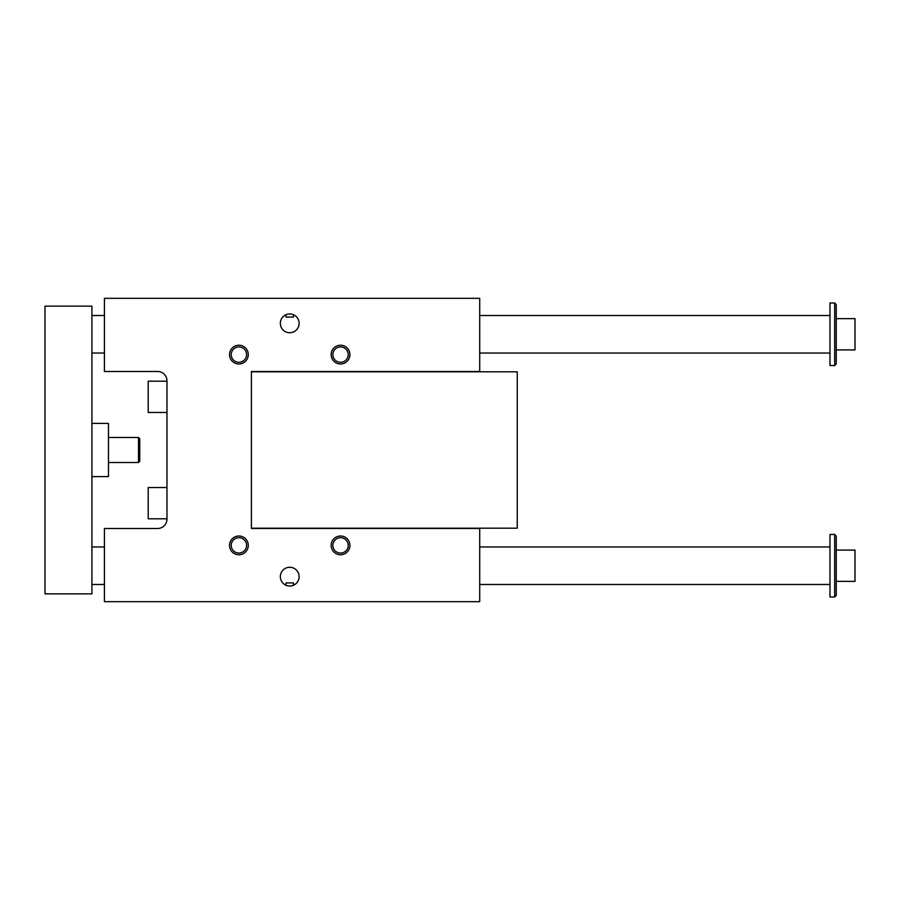 <?xml version="1.0" encoding="UTF-8"?>
<svg xmlns="http://www.w3.org/2000/svg" width="900" height="900" viewBox="0 0 900 900"><rect width="100%" height="100%" fill="white"/><g stroke="black" fill="none" stroke-linecap="round" stroke-linejoin="round"><path stroke-width="1.35" d="M251.404 371.498L251.404 528.502L479.711 528.502L479.711 601.684L104.422 601.684L104.422 528.502L157.59 528.502A9.383 9.383 0 0 0 166.972 519.12L166.972 380.88A9.383 9.383 0 0 0 157.59 371.498L104.422 371.498L104.422 298.316L479.711 298.316L479.711 371.498L251.404 371.498M251.404 371.812L517.241 371.812L517.241 528.188L251.404 528.188M148.208 381.195L166.972 381.195L148.208 381.195L148.208 412.47L166.972 412.47M293.468 314.741L293.468 317.081L285.975 317.081L285.975 314.741M293.468 582.919L285.975 582.919L293.468 582.919L293.468 585.259M285.975 582.919L285.975 585.259M331.155 545.389A9.383 9.383 0 0 0 345.229 553.511A9.383 9.383 0 0 0 345.229 537.266A9.383 9.383 0 0 0 331.155 545.389M229.523 545.389A9.383 9.383 0 0 0 243.596 553.511A9.383 9.383 0 0 0 243.596 537.266A9.383 9.383 0 0 0 229.523 545.389M331.155 354.611A9.383 9.383 0 0 1 345.229 346.489A9.383 9.383 0 0 1 345.229 362.734A9.383 9.383 0 0 1 331.155 354.611M229.523 354.611A9.383 9.383 0 0 1 243.596 346.489A9.383 9.383 0 0 1 243.596 362.734A9.383 9.383 0 0 1 229.523 354.611M280.339 576.664A9.383 9.383 0 0 0 294.412 584.786A9.383 9.383 0 0 0 294.412 568.53A9.383 9.383 0 0 0 280.339 576.664M280.339 323.336A9.383 9.383 0 0 1 294.412 315.214A9.383 9.383 0 0 1 294.412 331.47A9.383 9.383 0 0 1 280.339 323.336M332.854 545.389A7.695 7.695 0 0 1 340.537 537.694A7.695 7.695 0 0 1 348.233 545.389A7.695 7.695 0 0 1 340.537 553.072A7.695 7.695 0 0 1 332.854 545.389M231.21 545.389A7.695 7.695 0 0 1 238.905 537.694A7.695 7.695 0 0 1 246.589 545.389A7.695 7.695 0 0 1 238.905 553.072A7.695 7.695 0 0 1 231.21 545.389M348.233 354.611A7.695 7.695 0 0 0 340.537 346.928A7.695 7.695 0 0 0 332.854 354.611A7.695 7.695 0 0 0 340.537 362.306A7.695 7.695 0 0 0 348.233 354.611M246.589 354.611A7.695 7.695 0 0 0 238.905 346.928A7.695 7.695 0 0 0 231.21 354.611A7.695 7.695 0 0 0 238.905 362.306A7.695 7.695 0 0 0 246.589 354.611M166.972 518.805L148.208 518.805L148.208 487.53L166.972 487.53M836.235 304.571L836.235 363.994L834.671 365.558L834.671 303.007L836.235 304.571M45 593.865L91.913 593.865L91.913 306.135L45 306.135L45 593.865M836.235 581.355L855 581.355L855 550.08L836.235 550.08M836.235 536.006L836.235 595.429L834.671 596.992L834.671 534.442L836.235 536.006M91.913 423.416L108.484 423.416L108.484 476.584L91.913 476.584M834.671 534.442L829.98 534.442L829.98 596.992L834.671 596.992M834.671 303.007L829.98 303.007L829.98 365.558L834.671 365.558M108.484 462.51L138.51 462.51L139.759 461.261L139.759 438.739L138.51 437.49L108.484 437.49M138.51 462.51L138.51 437.49M91.913 546.952L104.422 546.952M479.711 546.952L829.98 546.952M91.913 353.048L104.422 353.048M479.711 353.048L829.98 353.048M836.235 349.92L855 349.92L855 318.645L836.235 318.645M91.913 584.482L104.422 584.482M479.711 584.482L829.98 584.482M91.913 315.517L104.422 315.517M479.711 315.517L829.98 315.517"/></g></svg>
